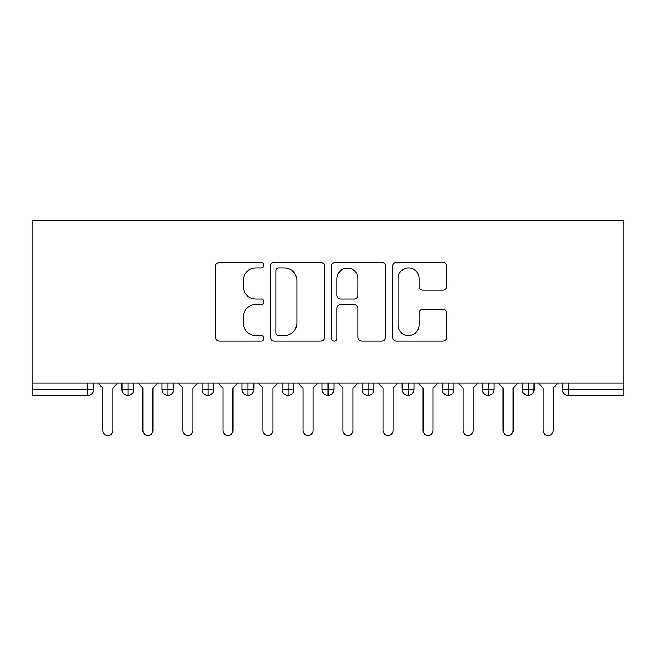 <?xml version="1.0" encoding="UTF-8"?>
<svg xmlns="http://www.w3.org/2000/svg" width="656" height="656" viewBox="0 0 656 656"><rect width="100%" height="100%" fill="white"/><g stroke="black" fill="none" stroke-linecap="round" stroke-linejoin="round"><path stroke-width="0.98" d="M263.958 265.245A2.747 2.747 0 0 0 261.211 262.49L219.465 262.49A3.928 3.928 0 0 0 215.537 266.418L215.537 337.143A3.928 3.928 0 0 0 219.465 341.071L261.211 341.071A2.747 2.747 0 0 0 263.958 338.324A2.747 2.747 0 0 0 261.211 335.569L255.807 335.569A12.571 12.571 0 0 1 243.237 322.998L243.237 317.102A12.571 12.571 0 0 1 255.807 304.532L261.211 304.532A2.747 2.747 0 0 0 263.958 301.785A2.747 2.747 0 0 0 261.211 299.029L255.807 299.029A12.571 12.571 0 0 1 243.237 286.459L243.237 280.563A12.571 12.571 0 0 1 255.807 267.992L261.211 267.992A2.747 2.747 0 0 0 263.958 265.245M442.825 290.19A3.928 3.928 0 0 0 446.752 286.262L446.752 266.418A3.928 3.928 0 0 0 442.825 262.49L396.462 262.49A3.928 3.928 0 0 0 392.534 266.418L392.534 337.143A3.928 3.928 0 0 0 396.462 341.071L442.825 341.071A3.928 3.928 0 0 0 446.752 337.143L446.752 313.174A3.928 3.928 0 0 0 442.825 309.247L422.981 309.247A3.928 3.928 0 0 0 419.053 313.174L419.053 325.064A10.512 10.512 0 0 1 408.54 335.569A10.512 10.512 0 0 1 398.036 325.064L398.036 278.505A10.512 10.512 0 0 1 408.54 267.992A10.512 10.512 0 0 1 419.053 278.505L419.053 286.262A3.928 3.928 0 0 0 422.981 290.19L442.825 290.19M32.8 383.038L32.8 220.531L623.2 220.531L623.2 383.038L32.8 383.038L32.8 389.443L87.74 389.443L87.74 383.038M324.564 266.418A3.928 3.928 0 0 0 320.636 262.49L274.274 262.49A3.928 3.928 0 0 0 270.346 266.418L270.346 337.143A3.928 3.928 0 0 0 274.274 341.071L320.636 341.071A3.928 3.928 0 0 0 324.564 337.143L324.564 266.418M335.364 262.49L381.726 262.49A3.928 3.928 0 0 1 385.654 266.418L385.654 337.143A3.928 3.928 0 0 1 381.726 341.071L361.891 341.071A3.928 3.928 0 0 1 357.955 337.143L357.955 308.459A3.928 3.928 0 0 0 354.027 304.532L340.866 304.532A3.928 3.928 0 0 0 336.938 308.459L336.938 338.324A2.747 2.747 0 0 1 334.191 341.071A2.747 2.747 0 0 1 331.436 338.324L331.436 266.418A3.928 3.928 0 0 1 335.364 262.49M93.742 383.038L93.742 389.443A6.002 6.002 0 0 1 87.74 395.445L32.8 395.445L32.8 389.443M623.2 395.445L568.26 395.445A6.002 6.002 0 0 1 562.258 389.443L562.258 383.038L562.258 389.443A6.002 6.002 0 0 0 568.26 395.445L568.26 389.443L623.2 389.443L623.2 395.445M623.2 383.038L623.2 389.443M127.961 395.445A6.002 6.002 0 0 1 121.959 389.443L121.959 383.038L121.959 389.443A6.002 6.002 0 0 0 127.961 395.445A6.002 6.002 0 0 0 133.767 389.443L133.767 383.038L133.767 389.443A6.002 6.002 0 0 1 127.961 395.445L127.961 389.443L133.767 389.443M127.961 383.038L127.961 389.443L121.959 389.443M87.74 395.445A6.002 6.002 0 0 0 93.742 389.443A6.002 6.002 0 0 1 87.74 395.445L87.74 389.443L93.742 389.443M167.993 383.038L167.993 389.443L161.991 389.443L161.991 383.038L161.991 389.443A6.002 6.002 0 0 0 167.993 395.445A6.002 6.002 0 0 0 173.799 389.443L173.799 383.038L173.799 389.443A6.002 6.002 0 0 1 167.993 395.445A6.002 6.002 0 0 1 161.991 389.443A6.002 6.002 0 0 0 167.993 395.445L167.993 389.443L173.799 389.443M208.018 383.038L208.018 389.443L202.015 389.443L202.015 383.038L202.015 389.443A6.002 6.002 0 0 0 208.018 395.445A6.002 6.002 0 0 0 213.823 389.443L213.823 383.038L213.823 389.443A6.002 6.002 0 0 1 208.018 395.445A6.002 6.002 0 0 1 202.015 389.443A6.002 6.002 0 0 0 208.018 395.445L208.018 389.443L213.823 389.443M248.042 383.038L248.042 395.445A6.002 6.002 0 0 1 242.039 389.443L242.039 383.038L242.039 389.443A6.002 6.002 0 0 0 248.042 395.445A6.002 6.002 0 0 0 253.847 389.443L253.847 383.038M288.074 383.038L288.074 395.445A6.002 6.002 0 0 1 282.072 389.443A6.002 6.002 0 0 0 288.074 395.445A6.002 6.002 0 0 1 282.072 389.443L282.072 383.038M293.88 383.038L293.88 389.443A6.002 6.002 0 0 1 288.074 395.445A6.002 6.002 0 0 0 293.88 389.443L282.072 389.443M328.098 383.038L328.098 389.443L322.096 389.443L322.096 383.038L322.096 389.443A6.002 6.002 0 0 0 328.098 395.445A6.002 6.002 0 0 0 333.904 389.443L333.904 383.038L333.904 389.443A6.002 6.002 0 0 1 328.098 395.445A6.002 6.002 0 0 1 322.096 389.443A6.002 6.002 0 0 0 328.098 395.445L328.098 389.443L333.904 389.443M368.131 395.445A6.002 6.002 0 0 1 362.12 389.443L362.12 383.038L362.12 389.443A6.002 6.002 0 0 0 368.131 395.445A6.002 6.002 0 0 0 373.928 389.443L373.928 383.038L373.928 389.443A6.002 6.002 0 0 1 368.131 395.445L368.131 389.443L373.928 389.443M408.155 383.038L408.155 389.443L402.153 389.443L402.153 383.038L402.153 389.443A6.002 6.002 0 0 0 408.155 395.445A6.002 6.002 0 0 0 413.961 389.443L413.961 383.038L413.961 389.443A6.002 6.002 0 0 1 408.155 395.445A6.002 6.002 0 0 1 402.153 389.443A6.002 6.002 0 0 0 408.155 395.445L408.155 389.443L413.961 389.443M448.179 383.038L448.179 395.445A6.002 6.002 0 0 1 442.177 389.443L442.177 383.038L442.177 389.443A6.002 6.002 0 0 0 448.179 395.445A6.002 6.002 0 0 0 453.985 389.443L453.985 383.038M488.212 383.038L488.212 395.445A6.002 6.002 0 0 1 482.201 389.443L482.201 383.038L482.201 389.443A6.002 6.002 0 0 0 488.212 395.445A6.002 6.002 0 0 0 494.009 389.443L494.009 383.038M528.236 383.038L528.236 395.445A6.002 6.002 0 0 1 522.233 389.443L522.233 383.038L522.233 389.443A6.002 6.002 0 0 0 528.236 395.445A6.002 6.002 0 0 0 534.041 389.443L534.041 383.038M368.131 383.038L368.131 389.443L362.12 389.443M278.595 267.992A2.747 2.747 0 0 0 275.84 270.748L275.84 332.822A2.747 2.747 0 0 0 278.595 335.569L284.294 335.569A12.571 12.571 0 0 0 296.865 322.998L296.865 280.563A12.571 12.571 0 0 0 284.294 267.992L278.595 267.992M357.955 278.702A10.512 10.512 0 0 0 347.45 268.189A10.512 10.512 0 0 0 336.938 278.702L336.938 295.102A3.928 3.928 0 0 0 340.866 299.029L354.027 299.029A3.928 3.928 0 0 0 357.955 295.102L357.955 278.702M97.842 383.038L102.844 388.04L102.844 430.467A5.002 5.002 0 0 0 107.855 435.469A5.002 5.002 0 0 0 112.857 430.467L112.857 388.04L117.859 383.038M137.875 383.038L142.877 388.04L142.877 430.467A5.002 5.002 0 0 0 147.879 435.469A5.002 5.002 0 0 0 152.881 430.467L152.881 388.04L157.883 383.038M177.899 383.038L182.901 388.04L182.901 430.467A5.002 5.002 0 0 0 187.903 435.469A5.002 5.002 0 0 0 192.905 430.467L192.905 388.04L197.915 383.038M217.923 383.038L222.925 388.04L222.925 430.467A5.002 5.002 0 0 0 227.935 435.469A5.002 5.002 0 0 0 232.937 430.467L232.937 388.04L237.939 383.038M257.956 383.038L262.958 388.04L262.958 430.467A5.002 5.002 0 0 0 267.96 435.469A5.002 5.002 0 0 0 272.962 430.467L272.962 388.04L277.964 383.038M297.98 383.038L302.982 388.04L302.982 430.467A5.002 5.002 0 0 0 307.984 435.469A5.002 5.002 0 0 0 312.986 430.467L312.986 388.04L317.996 383.038M338.004 383.038L343.014 388.04L343.014 430.467A5.002 5.002 0 0 0 348.016 435.469A5.002 5.002 0 0 0 353.018 430.467L353.018 388.04L358.02 383.038M378.036 383.038L383.038 388.04L383.038 430.467A5.002 5.002 0 0 0 388.04 435.469A5.002 5.002 0 0 0 393.042 430.467L393.042 388.04L398.044 383.038M418.061 383.038L423.063 388.04L423.063 430.467A5.002 5.002 0 0 0 428.065 435.469A5.002 5.002 0 0 0 433.075 430.467L433.075 388.04L438.077 383.038M458.085 383.038L463.095 388.04L463.095 430.467A5.002 5.002 0 0 0 468.097 435.469A5.002 5.002 0 0 0 473.099 430.467L473.099 388.04L478.101 383.038M498.117 383.038L503.119 388.04L503.119 430.467A5.002 5.002 0 0 0 508.121 435.469A5.002 5.002 0 0 0 513.123 430.467L513.123 388.04L518.125 383.038M538.141 383.038L543.143 388.04L543.143 430.467A5.002 5.002 0 0 0 548.145 435.469A5.002 5.002 0 0 0 553.156 430.467L553.156 388.04L558.158 383.038M568.26 383.038L568.26 389.443L562.258 389.443A6.002 6.002 0 0 0 568.26 395.445M242.039 389.443A6.002 6.002 0 0 0 248.042 395.445A6.002 6.002 0 0 0 253.847 389.443L242.039 389.443M442.177 389.443A6.002 6.002 0 0 0 448.179 395.445A6.002 6.002 0 0 0 453.985 389.443L442.177 389.443M482.201 389.443A6.002 6.002 0 0 0 488.212 395.445A6.002 6.002 0 0 0 494.009 389.443L482.201 389.443M522.233 389.443A6.002 6.002 0 0 0 528.236 395.445A6.002 6.002 0 0 0 534.041 389.443L522.233 389.443"/></g></svg>

